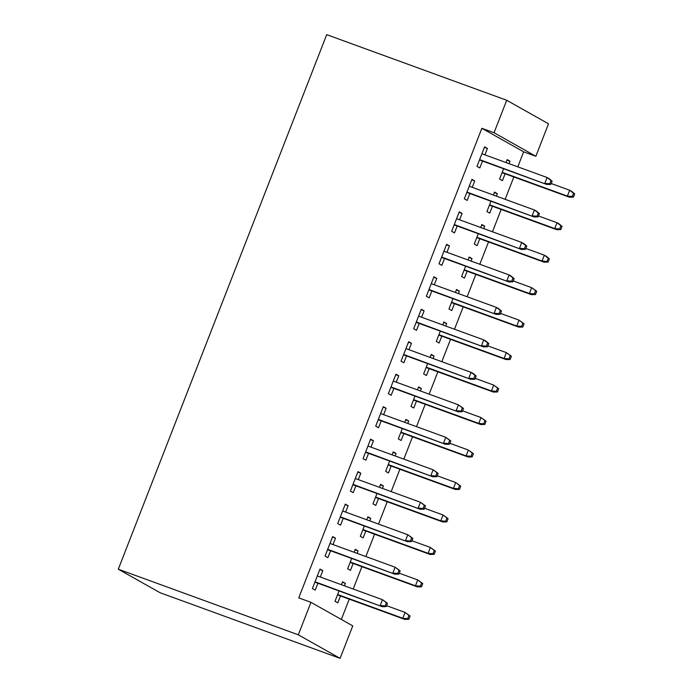 <?xml version="1.0" encoding="UTF-8"?>
<svg xmlns="http://www.w3.org/2000/svg" width="693" height="693" viewBox="0 0 693 693"><rect width="100%" height="100%" fill="white"/><g stroke="black" fill="none" stroke-linecap="round" stroke-linejoin="round"><path stroke-width="1.04" d="M341.337 619.438L349.246 599.15M353.196 589.024L361.902 566.675M365.852 556.548L374.566 534.199M378.517 524.073L387.231 501.723M391.181 491.597L399.887 469.248M403.837 459.121L412.552 436.772M416.502 426.645L425.216 404.296M429.166 394.17L437.872 371.82M441.822 361.694L450.537 339.345M454.487 329.218L463.201 306.869M467.151 296.743L475.857 274.393M479.807 264.267L488.522 241.918M492.472 231.791L501.186 209.442M505.136 199.315L513.842 176.966M517.792 166.84L523.648 151.836L535.854 156.28L494.048 132.744L506.713 100.268L326.706 34.65L118.295 569.196L160.092 592.732L340.098 658.35L352.763 625.874L310.966 602.338L298.302 634.814L340.098 658.35M506.713 100.268L548.51 123.804L535.854 156.28M355.059 549.792L358.073 550.892L355.249 549.298L354.097 552.26M358.073 550.892L357.112 553.36M353.161 563.487L350.476 570.374L347.652 568.78L351.68 558.454M332.458 537.066L335.481 538.166L332.657 536.573L325.06 556.063L327.884 557.648L330.57 550.762M335.481 538.166L332.986 544.559M380.379 484.84L383.394 485.94L380.57 484.346L379.417 487.309M383.394 485.94L382.432 488.409M378.482 498.536L375.797 505.422L372.973 503.837L377.001 493.503M357.787 472.115L360.802 473.215L357.978 471.621L350.381 491.112L353.205 492.697L355.89 485.81M360.802 473.215L358.307 479.608M405.7 419.889L408.714 420.989L405.89 419.395L404.738 422.358M408.714 420.989L407.753 423.458M403.811 433.584L401.117 440.471L398.293 438.886L402.321 428.551M383.108 407.163L386.122 408.264L383.298 406.67L375.701 426.16L378.525 427.746L381.211 420.859M386.122 408.264L383.627 414.665M431.029 354.937L434.043 356.037L431.219 354.444L430.067 357.406M434.043 356.037L433.082 358.506M429.132 368.633L426.446 375.519L423.622 373.934L427.65 363.608M408.428 342.212L411.451 343.312L408.627 341.718L401.03 361.209L403.854 362.794L406.54 355.907M411.451 343.312L408.957 349.714M456.349 289.986L459.364 291.086L456.54 289.492L455.388 292.455M459.364 291.086L458.402 293.555M454.452 303.681L451.767 310.568L448.943 308.983L452.971 298.657M433.757 277.261L436.772 278.361L433.948 276.776L426.351 296.257L429.175 297.851L431.86 290.956M436.772 278.361L434.277 284.762M481.67 225.034L484.684 226.135L481.86 224.541L480.708 227.503M484.684 226.135L483.723 228.603M479.773 238.73L477.087 245.617L474.263 244.031L478.291 233.706M459.078 212.309L462.092 213.409L459.268 211.824L451.671 231.306L454.495 232.9L457.181 226.005M462.092 213.409L459.598 219.811M506.999 160.083L510.013 161.183L507.189 159.598L506.037 162.552M510.013 161.183L509.052 163.652M505.102 173.778L502.416 180.674L499.592 179.08L503.612 168.754M484.398 147.358L487.422 148.458L484.589 146.873L476.992 166.355L479.825 167.949L482.51 161.062M487.422 148.458L484.927 154.86M523.648 151.836L481.852 128.292L298.761 597.886L310.966 602.338M471.742 179.833L474.757 180.934L471.933 179.348L464.336 198.83L467.16 200.424L469.845 193.529M474.757 180.934L472.262 187.335M494.334 192.559L497.349 193.659L494.525 192.074L493.373 195.028M497.349 193.659L496.387 196.128M492.437 206.254L489.752 213.149L486.928 211.556L490.956 201.23M446.413 244.785L449.436 245.885L446.613 244.3L439.015 263.782L441.839 265.376L444.525 258.48M449.436 245.885L446.942 252.287M469.014 257.51L472.028 258.61L469.204 257.016L468.052 259.979M472.028 258.61L471.067 261.079M467.117 271.206L464.431 278.092L461.607 276.507L465.635 266.181M421.093 309.736L424.107 310.836L421.283 309.251L413.686 328.733L416.51 330.327L419.196 323.432M424.107 310.836L421.613 317.238M443.685 322.462L446.699 323.562L443.875 321.968L442.723 324.93M446.699 323.562L445.738 326.031M441.787 336.157L439.102 343.044L436.278 341.458L440.306 331.133M395.772 374.688L398.787 375.788L395.963 374.194L388.366 393.685L391.19 395.27L393.875 388.383M398.787 375.788L396.292 382.189M418.364 387.413L421.379 388.513L418.555 386.919L417.403 389.882M421.379 388.513L420.417 390.982M416.467 401.108L413.782 407.995L410.958 406.41L414.986 396.084M370.443 439.639L373.466 440.739L370.642 439.145L363.045 458.636L365.869 460.221L368.555 453.335M373.466 440.739L370.972 447.132M393.044 452.364L396.058 453.465L393.234 451.871L392.082 454.833M396.058 453.465L395.097 455.933M391.147 466.06L388.461 472.947L385.637 471.361L389.665 461.027M345.123 504.591L348.137 505.691L345.313 504.097L337.716 523.587L340.54 525.173L343.226 518.286M348.137 505.691L345.642 512.084M367.714 517.316L370.729 518.416L367.905 516.822L366.753 519.785M370.729 518.416L369.767 520.885M365.826 531.011L363.132 537.898L360.308 536.304L364.336 525.978M319.802 569.542L322.817 570.642L319.993 569.048L312.396 588.539L315.22 590.124L317.905 583.237M322.817 570.642L320.322 577.035M342.394 582.267L345.409 583.367L342.585 581.774L341.432 584.736M345.409 583.367L344.447 585.836M340.497 595.963L337.812 602.849L334.988 601.255L339.016 590.93M481.852 128.292L494.048 132.744M298.302 634.814L118.295 569.196M479.487 159.962L546.829 184.503L479.625 159.607M549.722 183.758L550.848 184.399L552.113 181.15L550.987 180.509L549.722 183.758L544.793 183.359L547.072 177.512L481.904 153.759M550.987 180.509L547.072 177.512L549.107 178.655L552.113 181.15M546.829 184.503L550.848 184.399M573.44 197.124L574.705 193.875L573.579 193.234L572.314 196.483L573.44 197.124L569.421 197.228L567.385 196.084L569.663 190.237L551.195 183.506M573.579 193.234L569.663 190.237L571.699 191.381L574.705 193.875M572.314 196.483L567.385 196.084L502.226 172.332M569.421 197.228L502.087 172.678M466.831 192.437L534.164 216.978L466.969 192.082M537.058 216.233L538.184 216.874L539.449 213.626L538.322 212.985L537.058 216.233L532.129 215.835L534.407 209.988L469.248 186.235M538.322 212.985L534.407 209.988L536.443 211.131L539.449 213.626M534.164 216.978L538.184 216.874M454.166 224.913L521.5 249.454L454.305 224.558M524.393 248.709L525.528 249.35L526.793 246.102L525.658 245.461L524.393 248.709L519.473 248.311L521.751 242.463L456.583 218.711M525.658 245.461L521.751 242.463L523.787 243.607L526.793 246.102M521.5 249.454L525.528 249.35M560.776 229.591L562.049 226.351L560.914 225.71L559.649 228.959L560.776 229.591L556.756 229.704L554.729 228.56L557.007 222.713L538.53 215.982M560.914 225.71L557.007 222.713L559.034 223.856L562.049 226.351M559.649 228.959L554.729 228.56L489.561 204.807M556.756 229.704L489.423 205.154M548.12 262.067L549.384 258.827L548.258 258.186L546.985 261.434L548.12 262.067L544.1 262.179L542.065 261.036L544.343 255.189L525.874 248.458M548.258 258.186L544.343 255.189L546.379 256.332L549.384 258.827M546.985 261.434L542.065 261.036L476.897 237.283M544.1 262.179L476.758 237.63M441.502 257.38L508.844 281.93L441.64 257.034M511.737 281.185L512.863 281.826L514.128 278.577L513.002 277.936L511.737 281.185L506.808 280.786L509.086 274.939L443.918 251.187M513.002 277.936L509.086 274.939L511.122 276.083L514.128 278.577M508.844 281.93L512.863 281.826M428.846 289.856L496.179 314.405L428.984 289.509M499.073 313.66L500.199 314.301L501.463 311.053L500.337 310.412L499.073 313.66L494.144 313.262L496.422 307.415L431.263 283.662M500.337 310.412L496.422 307.415L498.458 308.558L501.463 311.053M496.179 314.405L500.199 314.301M535.455 294.542L536.72 291.294L535.594 290.662L534.329 293.91L535.455 294.542L531.436 294.655L529.4 293.511L531.678 287.664L513.21 280.934M535.594 290.662L531.678 287.664L536.72 291.294M534.329 293.91L529.4 293.511L464.241 269.75M531.436 294.655L464.102 270.105M522.791 327.018L524.064 323.77L522.929 323.137L521.664 326.386L522.791 327.018L518.771 327.131L516.744 325.987L519.022 320.14L500.545 313.409M522.929 323.137L519.022 320.14L524.064 323.77M521.664 326.386L516.744 325.987L451.576 302.226M518.771 327.131L451.438 302.581M416.181 322.332L483.515 346.881L416.32 321.985M486.408 346.136L487.543 346.769L488.808 343.529L487.673 342.888L486.408 346.136L481.488 345.738L483.766 339.891L418.598 316.138M487.673 342.888L483.766 339.891L485.802 341.034L488.808 343.529M483.515 346.881L487.543 346.769M510.135 359.494L511.399 356.245L510.273 355.613L509 358.861L510.135 359.494L506.115 359.606L504.08 358.463L506.358 352.616L487.889 345.876M510.273 355.613L506.358 352.616L511.399 356.245M509 358.861L504.08 358.463L438.912 334.702M506.115 359.606L438.773 335.057M403.517 354.807L470.859 379.357L403.655 354.461M473.752 378.612L474.878 379.244L476.143 376.004L475.017 375.363L473.752 378.612L468.823 378.213L471.101 372.366L405.942 348.614M475.017 375.363L471.101 372.366L473.137 373.51L476.143 376.004M470.859 379.357L474.878 379.244M497.47 391.969L498.735 388.721L497.609 388.089L496.344 391.337L497.47 391.969L493.451 392.082L491.415 390.93L493.693 385.091L475.225 378.352M497.609 388.089L493.693 385.091L498.735 388.721M496.344 391.337L491.415 390.93L426.256 367.177M493.451 392.082L426.117 367.533M390.861 387.283L458.194 411.833L390.999 386.928M461.088 411.088L462.214 411.72L463.478 408.472L462.352 407.839L461.088 411.088L456.159 410.689L458.437 404.842L393.277 381.089M462.352 407.839L458.437 404.842L463.478 408.472M458.194 411.833L462.214 411.72M484.814 424.445L486.079 421.197L484.944 420.564L483.679 423.813L484.814 424.445L480.786 424.558L478.759 423.406L481.037 417.567L462.56 410.828M484.944 420.564L481.037 417.567L486.079 421.197M483.679 423.813L478.759 423.406L413.591 399.653M480.786 424.558L413.452 400.008M378.196 419.759L445.53 444.308L378.335 419.404M448.423 443.563L449.558 444.196L450.822 440.947L449.688 440.315L448.423 443.563L443.503 443.165L445.781 437.318L380.613 413.565M449.688 440.315L445.781 437.318L450.822 440.947M445.53 444.308L449.558 444.196M472.15 456.921L473.414 453.672L472.288 453.04L471.015 456.289L472.15 456.921L468.13 457.034L466.094 455.881L468.373 450.043L449.904 443.303M472.288 453.04L468.373 450.043L473.414 453.672M471.015 456.289L466.094 455.881L400.926 432.129M468.13 457.034L400.788 432.484M365.54 452.234L432.874 476.784L365.67 451.879M435.767 476.039L436.893 476.671L438.158 473.423L437.032 472.791L435.767 476.039L430.838 475.641L433.116 469.793L367.957 446.041M437.032 472.791L433.116 469.793L438.158 473.423M432.874 476.784L436.893 476.671M459.485 489.397L460.75 486.148L459.624 485.516L458.359 488.764L459.485 489.397L455.466 489.509L453.43 488.357L455.708 482.519L437.24 475.779M459.624 485.516L455.708 482.519L460.75 486.148M458.359 488.764L453.43 488.357L388.271 464.605M455.466 489.509L388.132 464.96M352.876 484.71L420.209 509.26L353.014 484.355M423.102 508.515L424.229 509.147L425.502 505.899L424.367 505.266L423.102 508.515L418.174 508.108L420.46 502.269L355.292 478.516M424.367 505.266L420.46 502.269L425.502 505.899M420.209 509.26L424.229 509.147M446.829 521.872L448.094 518.624L446.959 517.992L445.694 521.24L446.829 521.872L442.801 521.985L440.774 520.833L443.052 514.994L424.575 508.255M446.959 517.992L443.052 514.994L448.094 518.624M445.694 521.24L440.774 520.833L375.606 497.08M442.801 521.985L375.467 497.435M340.211 517.186L407.553 541.735L340.35 516.831M410.438 540.99L411.573 541.623L412.837 538.374L411.703 537.742L410.438 540.99L405.518 540.583L407.796 534.745L342.628 510.984M411.703 537.742L407.796 534.745L412.837 538.374M407.553 541.735L411.573 541.623M434.164 554.348L435.429 551.1L434.303 550.467L433.03 553.716L434.164 554.348L430.145 554.452L428.109 553.309L430.388 547.461L411.919 540.731M434.303 550.467L430.388 547.461L435.429 551.1M433.03 553.716L428.109 553.309L362.941 529.556M430.145 554.452L362.803 529.911M327.555 549.662L394.889 574.211L327.685 549.306M397.782 573.466L398.908 574.099L400.173 570.85L399.047 570.218L397.782 573.466L392.853 573.059L395.131 567.22L329.972 543.459M399.047 570.218L395.131 567.22L400.173 570.85M394.889 574.211L398.908 574.099M421.5 586.824L422.765 583.575L421.639 582.943L420.374 586.191L421.5 586.824L417.481 586.928L415.445 585.784L417.723 579.937L399.255 573.206M421.639 582.943L417.723 579.937L422.765 583.575M420.374 586.191L415.445 585.784L350.286 562.032M417.481 586.928L350.147 562.387M314.891 582.137L382.224 606.687L315.029 581.782M385.117 605.942L386.244 606.574L387.517 603.326L386.382 602.693L385.117 605.942L380.188 605.535L382.475 599.696L317.307 575.935M386.382 602.693L382.475 599.696L387.517 603.326M382.224 606.687L386.244 606.574M408.844 619.299L410.109 616.051L408.974 615.419L407.709 618.667L408.844 619.299L404.816 619.403L402.789 618.26L405.067 612.413L386.599 605.682M408.974 615.419L405.067 612.413L410.109 616.051M407.709 618.667L402.789 618.26L337.621 594.507M404.816 619.403L337.482 594.863"/></g></svg>
